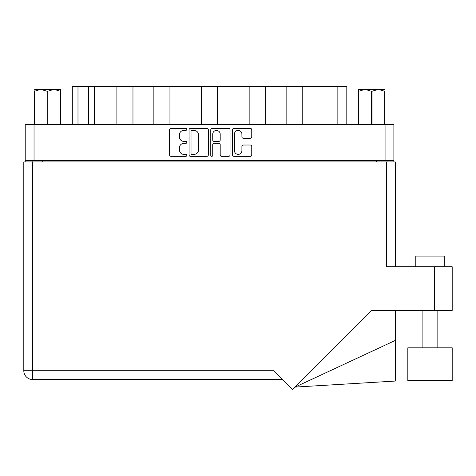 <?xml version="1.0" encoding="UTF-8"?>
<svg xmlns="http://www.w3.org/2000/svg" width="476" height="476" viewBox="0 0 476 476"><rect width="100%" height="100%" fill="white"/><g stroke="black" fill="none" stroke-linecap="round" stroke-linejoin="round"><path stroke-width="0.71" d="M234.442 150.642A3.737 3.737 0 0 0 238.173 154.379A3.737 3.737 0 0 0 241.909 150.642L241.909 146.418A1.398 1.398 0 0 1 243.301 145.025L250.352 145.025A1.398 1.398 0 0 1 251.75 146.418L251.75 154.932A1.398 1.398 0 0 1 250.352 156.33L233.883 156.33A1.398 1.398 0 0 1 232.484 154.932L232.484 129.805A1.398 1.398 0 0 1 233.883 128.407L250.352 128.407A1.398 1.398 0 0 1 251.75 129.805L251.75 136.856A1.398 1.398 0 0 1 250.352 138.254L243.301 138.254A1.398 1.398 0 0 1 241.909 136.856L241.909 134.101A3.737 3.737 0 0 0 238.173 130.364A3.737 3.737 0 0 0 234.442 134.101L234.442 150.642M211.755 156.33A0.976 0.976 0 0 0 212.73 155.355L212.73 144.746A1.398 1.398 0 0 1 214.129 143.347L218.805 143.347A1.398 1.398 0 0 1 220.198 144.746L220.198 154.932A1.398 1.398 0 0 0 221.596 156.33L228.647 156.33A1.398 1.398 0 0 0 230.039 154.932L230.039 129.805A1.398 1.398 0 0 0 228.647 128.407L212.171 128.407A1.398 1.398 0 0 0 210.773 129.805L210.773 155.355A0.976 0.976 0 0 0 211.755 156.33M208.333 154.932L208.333 129.805A1.398 1.398 0 0 0 206.935 128.407L190.459 128.407A1.398 1.398 0 0 0 189.067 129.805L189.067 154.932A1.398 1.398 0 0 0 190.459 156.33L206.935 156.33A1.398 1.398 0 0 0 208.333 154.932M25.222 124.664L25.222 160.507L25.222 124.664L393.884 124.664L393.884 161.929M393.884 124.664L393.884 160.507L25.222 160.507L25.222 161.929M183.903 130.364L185.819 130.364A0.976 0.976 0 0 0 186.8 129.389A0.976 0.976 0 0 0 185.819 128.407L170.985 128.407A1.398 1.398 0 0 0 169.593 129.805L169.593 154.932A1.398 1.398 0 0 0 170.985 156.33L185.819 156.33A0.976 0.976 0 0 0 186.8 155.355A0.976 0.976 0 0 0 185.819 154.379L183.903 154.379A4.468 4.468 0 0 1 179.434 149.91L179.434 147.816A4.468 4.468 0 0 1 183.903 143.347L185.819 143.347A0.976 0.976 0 0 0 186.8 142.372A0.976 0.976 0 0 0 185.819 141.396L183.903 141.396A4.468 4.468 0 0 1 179.434 136.927L179.434 134.833A4.468 4.468 0 0 1 183.903 130.364M249.156 124.664L249.156 86.4L217.597 86.4L217.597 124.664M286.135 124.664L286.135 86.4L265.245 86.4L265.245 124.664M116.882 124.664L116.882 86.4L94.349 86.4L94.349 124.664M153.861 124.664L153.861 86.4L132.971 86.4L132.971 124.664M201.509 124.664L201.509 86.4L169.95 86.4L169.95 124.664M32.118 161.929L32.118 160.507M386.988 160.507L386.988 161.929M72.298 124.664L72.298 86.4L94.349 86.4M337.133 124.664L337.133 86.4L302.224 86.4L302.224 124.664M337.133 86.4L346.808 86.4L346.808 124.664M265.245 86.4L249.156 86.4M302.224 86.4L286.135 86.4M132.971 86.4L116.882 86.4M169.95 86.4L153.861 86.4M217.597 86.4L201.509 86.4M192.001 130.364A0.976 0.976 0 0 0 191.019 131.34L191.019 153.397A0.976 0.976 0 0 0 192.001 154.379L194.024 154.379A4.468 4.468 0 0 0 198.492 149.91L198.492 134.833A4.468 4.468 0 0 0 194.024 130.364L192.001 130.364M220.198 134.167A3.737 3.737 0 0 0 216.467 130.436A3.737 3.737 0 0 0 212.73 134.167L212.73 139.998A1.398 1.398 0 0 0 214.129 141.396L218.805 141.396A1.398 1.398 0 0 0 220.198 139.998L220.198 134.167M415.786 266.75L415.786 256.082L444.233 256.082L444.233 266.75M434.421 266.75L386.488 266.75L386.488 161.929L23.8 161.929L23.8 370.721A8.818 8.818 0 0 0 32.618 379.539L282.518 379.539L32.618 379.539L32.618 370.721L273.7 370.721L292.573 389.6L371.756 310.417L434.421 310.417L434.421 266.75L452.2 266.75L452.2 310.417L434.421 310.417M452.2 347.825L407.825 347.825L407.825 380.538L452.2 380.538L452.2 347.825M386.488 161.929L395.306 161.929L395.306 266.75M395.306 340.429L395.306 381.062L295.09 387.083L395.306 340.429L395.306 310.417M23.8 370.721A8.818 8.818 0 0 0 32.618 379.539A8.818 8.818 0 0 1 23.8 370.721L32.618 370.721L32.618 161.929M34.938 89.387L34.111 90.172L34.111 91.237L34.111 90.172L34.938 89.387L40.763 89.387L34.48 91.237L34.48 124.664M34.111 124.664L34.111 91.237L34.48 91.237M60.339 124.664L60.339 91.237L54.062 89.387L60.708 89.387L60.708 124.664M60.339 91.237L60.708 91.237M47.041 124.664L47.041 91.237L40.763 89.387L54.062 89.387L47.778 91.237L47.778 124.664M47.041 91.237L47.778 91.237M40.763 89.387L54.52 89.387M384.995 90.172L384.168 89.387L384.995 90.172L384.995 124.664M384.626 124.664L384.626 91.237L378.349 89.387L384.168 89.387M384.626 91.237L384.995 91.237M371.328 124.664L371.328 91.237L365.05 89.387L378.349 89.387L372.065 91.237L372.065 124.664M371.328 91.237L372.065 91.237M358.398 124.664L358.398 89.387L365.05 89.387L358.767 91.237L358.767 124.664M358.398 91.237L358.767 91.237M363.164 89.387L365.05 89.387M378.349 89.387L378.872 89.387M34.04 124.664L34.04 160.507M385.066 160.507L385.066 124.664M376.32 161.929L376.32 160.507M42.786 160.507L42.786 161.929M77.993 86.4L77.993 124.664M88.655 124.664L88.655 86.4M437.123 347.825L437.123 310.417M422.902 347.825L422.902 310.417"/></g></svg>
